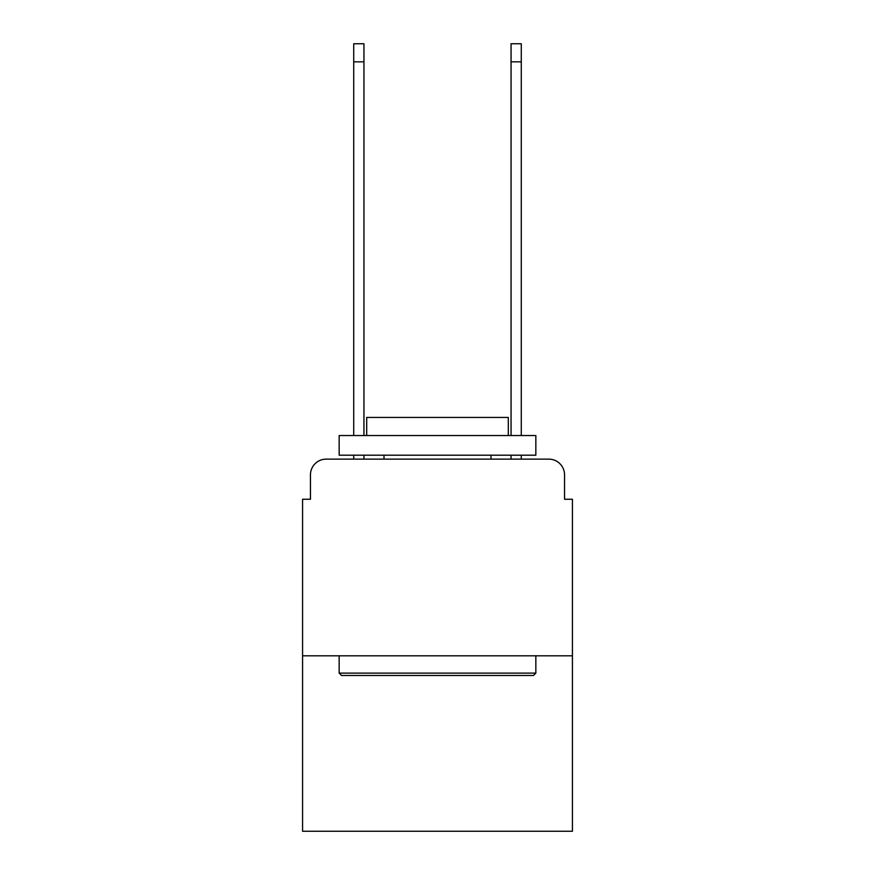 <?xml version="1.0" encoding="UTF-8"?>
<svg xmlns="http://www.w3.org/2000/svg" width="875" height="875" viewBox="0 0 875 875"><rect width="100%" height="100%" fill="white"/><g stroke="black" fill="none" stroke-linecap="round" stroke-linejoin="round"><path stroke-width="1.31" d="M310.45 474.873L310.45 499.253L310.45 474.873A15.739 15.739 0 0 1 326.178 459.134L353.719 459.134L353.719 455.197M572.425 655.812L302.575 655.812L302.575 831.25L572.425 831.25L572.425 499.253L564.55 499.253L564.55 474.873A15.739 15.739 0 0 0 548.822 459.134L326.178 459.134M302.575 655.812L302.575 499.253L310.45 499.253M363.945 455.197L363.945 459.134L376.141 459.134M498.859 459.134L511.055 459.134L511.055 455.197M521.281 455.197L521.281 459.134L548.822 459.134M564.55 499.253L564.55 474.873M533.477 675.478L341.523 675.478L339.161 673.116L535.839 673.116L533.477 675.478M339.161 435.531L535.839 435.531L535.839 455.197L339.161 455.197L339.161 435.531M508.309 435.531L508.309 417.441L366.691 417.441L366.691 435.531M339.161 655.812L339.161 673.116M535.839 655.812L535.839 673.116M384.005 455.197L384.005 459.134M490.995 455.197L490.995 459.134M353.719 435.531L353.719 43.75L363.945 43.75L363.945 435.531M511.055 435.531L511.055 43.75L521.281 43.75L521.281 435.531M353.719 61.841L363.945 61.841M521.281 61.841L511.055 61.841"/></g></svg>
